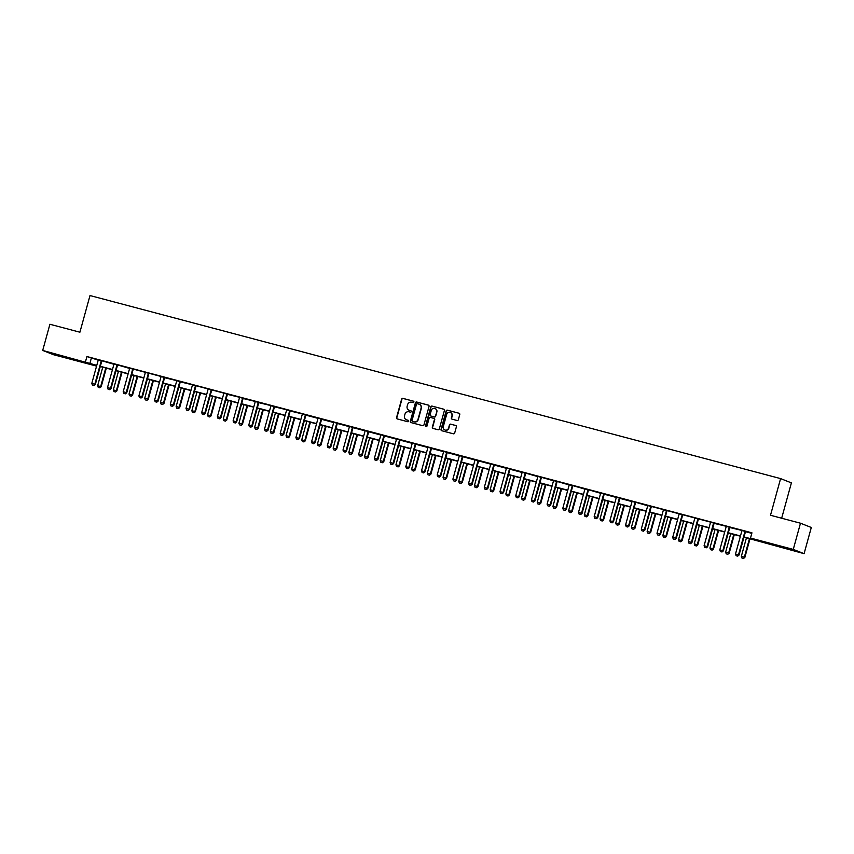 <?xml version="1.0" encoding="UTF-8"?>
<svg xmlns="http://www.w3.org/2000/svg" width="854" height="854" viewBox="0 0 854 854"><rect width="100%" height="100%" fill="white"/><g stroke="black" fill="none" stroke-linecap="round" stroke-linejoin="round"><path stroke-width="1.28" d="M413.891 402.053A0.747 0.715 -68.5 0 0 413.4 401.145L402.907 398.37A1.067 1.025 -68.5 0 0 401.636 399.138L396.534 417.638A1.067 1.025 -68.5 0 0 397.238 418.93L407.742 421.716A0.747 0.715 -68.5 0 0 408.212 420.296A0.747 0.715 -68.5 0 0 408.137 420.275L406.782 419.912A3.416 3.267 -68.5 0 1 404.518 415.781L404.945 414.243A3.416 3.267 -68.5 0 1 409.013 411.788L410.368 412.151A0.747 0.715 -68.5 0 0 411.265 411.617A0.747 0.715 -68.5 0 0 410.763 410.71L409.408 410.347A3.416 3.267 -68.5 0 1 407.155 406.226L407.582 404.679A3.416 3.267 -68.5 0 1 411.649 402.234L413.005 402.586A0.747 0.715 -68.5 0 0 413.891 402.053M785.36 548.3L774.909 545.151L785.36 548.3M65.982 357.612L55.531 354.463L65.982 357.612M457.071 420.499A1.067 1.025 -68.5 0 0 458.342 419.73L459.772 414.542A1.067 1.025 -68.5 0 0 459.068 413.251L447.411 410.166A1.067 1.025 -68.5 0 0 446.14 410.934L441.038 429.434A1.067 1.025 -68.5 0 0 441.742 430.726L453.399 433.811A1.067 1.025 -68.5 0 0 454.67 433.053L456.399 426.776A1.067 1.025 -68.5 0 0 455.694 425.484L450.709 424.16A1.067 1.025 -68.5 0 0 449.439 424.929L448.574 428.046A2.85 2.733 -68.5 0 1 444.891 430A2.85 2.733 -68.5 0 1 443.29 426.637L446.653 414.457A2.85 2.733 -68.5 0 1 450.336 412.503A2.85 2.733 -68.5 0 1 451.937 415.855L451.371 417.894A1.067 1.025 -68.5 0 0 452.076 419.175L457.071 420.499M96.427 365.523L96.288 366.046L53.514 354.709L42.7 350.439L49.916 324.264L79.902 332.206L90.001 295.548L780.599 478.603L770.5 515.272L800.486 523.214L793.27 549.4L804.084 553.67L743.973 537.166M42.7 350.439L96.78 365.341M744.037 536.92L754.883 539.792L750.506 538.063L751.947 532.821L86.916 356.545L85.475 361.786M750.506 538.063L793.27 549.4M429.05 406.397A1.067 1.025 -68.5 0 0 428.345 405.106L416.688 402.02A1.067 1.025 -68.5 0 0 415.418 402.789L410.315 421.289A1.067 1.025 -68.5 0 0 411.02 422.581L422.677 425.676A1.067 1.025 -68.5 0 0 423.947 424.908L429.05 406.397M432.049 406.088L443.706 409.183A1.067 1.025 -68.5 0 1 444.411 410.475L439.308 428.975A1.067 1.025 -68.5 0 1 438.038 429.743L433.053 428.42A1.067 1.025 -68.5 0 1 432.348 427.128L434.419 419.624A1.067 1.025 -68.5 0 0 433.715 418.332L430.405 417.457A1.067 1.025 -68.5 0 0 429.124 418.225L426.979 426.039A0.747 0.715 -68.5 0 1 426.007 426.552A0.747 0.715 -68.5 0 1 425.591 425.676L430.779 406.856A1.067 1.025 -68.5 0 1 432.049 406.088L443.952 409.29M781.666 518.229L791.402 482.873L780.599 478.603M86.916 356.545L98.189 360.1M102 360.815L113.881 364.263M117.703 364.978L129.584 368.426M133.395 369.141L145.276 372.291M149.098 373.305L160.979 376.454M164.641 377.714L176.671 380.617M180.343 381.877L192.374 384.77M196.196 385.784L208.077 388.933M211.899 389.947L223.78 393.096M227.442 394.356L239.472 397.259M243.144 398.519L255.175 401.423M258.837 402.682L270.878 405.586M274.54 406.846L286.57 409.739M290.243 411.009L302.273 413.902M305.935 415.172L317.987 418.364M321.638 419.335L333.679 422.527M337.341 423.488L349.382 426.68M353.044 427.651L365.085 430.843M368.736 431.814L380.777 435.006M384.439 435.978L396.48 439.169M400.142 440.141L412.183 443.333M415.834 444.304L427.886 447.496M431.537 448.467L443.578 451.659M447.24 452.62L459.281 455.812M462.943 456.783L474.984 459.975M478.635 460.946L490.676 464.138M494.338 465.11L506.379 468.302M510.041 469.273L522.082 472.465M525.893 473.18L537.785 476.628M541.596 477.343L553.477 480.781M557.299 481.507L569.18 484.944M572.991 485.67L584.883 489.107M588.694 489.822L600.575 493.27M604.237 494.242L616.278 497.434M619.94 498.405L631.981 501.597M635.792 502.312L647.684 505.76M651.495 506.475L663.377 509.624M667.198 510.639L679.069 513.788M682.89 514.802L694.772 517.94M698.593 518.954L710.475 522.104M714.136 523.374L726.167 526.267M729.839 527.537L741.87 530.43M745.531 531.69L751.798 533.355M101.946 360.9L98.178 359.897M117.649 365.064L113.881 364.06M133.352 369.216L129.584 368.223M149.044 373.379L145.276 372.387M164.747 377.543L160.979 376.55M180.45 381.706L176.682 380.703M196.153 385.869L192.374 384.866M211.845 390.032L208.077 389.029M227.548 394.196L223.78 393.192M243.251 398.348L239.483 397.356M258.943 402.512L255.175 401.519M274.646 406.675L270.878 405.682M290.349 410.838L286.581 409.835M306.052 415.001L302.273 413.998M321.744 419.165L317.976 418.161M337.447 423.317L333.679 422.324M353.15 427.48L349.382 426.488M368.843 431.644L365.074 430.651M384.546 435.807L380.777 434.803M400.248 439.97L396.48 438.967M415.951 444.133L412.172 443.13M431.644 448.297L427.875 447.293M447.347 452.449L443.578 451.456M463.049 456.612L459.281 455.62M478.742 460.776L474.973 459.783M494.445 464.939L490.676 463.935M510.148 469.102L506.379 468.099M525.84 473.265L522.072 472.262M541.543 477.429L537.774 476.425M557.246 481.581L553.477 480.588M572.949 485.745L569.18 484.752M588.641 489.908L584.873 488.904M604.344 494.071L600.575 493.068M620.047 498.234L616.278 497.231M635.739 502.398L631.971 501.394M651.442 506.55L647.674 505.557M667.145 510.713L663.377 509.721M682.848 514.877L679.079 513.884M698.54 519.04L694.772 518.036M714.243 523.203L710.475 522.2M729.946 527.366L726.178 526.363M745.638 531.53L741.87 530.526M800.486 523.214L811.3 527.484L804.084 553.67M96.715 365.597L91.901 364.316L96.288 366.046M740.407 536.216L728.27 533.003M724.704 532.053L712.567 528.839M709.001 527.9L696.864 524.676M693.309 523.737L681.172 520.513M677.606 519.574L665.469 516.36M661.903 515.41L649.766 512.197M646.211 511.247L634.074 508.034M630.508 507.084L618.371 503.871M614.805 502.931L602.668 499.707M599.102 498.768L586.965 495.544M583.41 494.605L571.273 491.381M567.707 490.442L555.57 487.228M552.004 486.278L539.867 483.065M536.312 482.115L524.175 478.902M520.609 477.952L508.472 474.739M504.906 473.799L492.769 470.575M489.203 469.636L477.076 466.412M473.511 465.473L461.373 462.249M457.808 461.309L445.671 458.096M442.105 457.146L429.968 453.933M426.413 452.983L414.275 449.77M410.71 448.82L398.572 445.607M395.007 444.667L382.87 441.443M379.304 440.504L367.177 437.28M363.612 436.341L351.474 433.127M347.909 432.177L335.771 428.964M332.206 428.014L320.069 424.801M316.514 423.851L304.376 420.638M300.811 419.698L288.673 416.474M285.108 415.535L272.97 412.311M269.405 411.372L257.278 408.148M253.713 407.209L241.575 403.995M238.01 403.045L225.872 399.832M222.307 398.882L210.169 395.669M206.615 394.719L194.477 391.506M190.912 390.566L178.774 387.342M175.209 386.403L163.071 383.179M159.506 382.24L147.379 379.027M143.814 378.076L131.676 374.863M128.111 373.913L115.973 370.7M112.408 369.75L100.27 366.537M100.345 366.291L112.482 369.504M116.037 370.455L128.175 373.668M131.74 374.618L143.878 377.831M147.443 378.77L159.581 381.994M163.146 382.934L175.283 386.157M178.838 387.097L190.976 390.321M194.541 391.26L206.679 394.473M210.244 395.423L222.382 398.637M225.936 399.587L238.074 402.8M241.639 403.75L253.777 406.963M257.342 407.902L269.48 411.126M273.045 412.066L285.183 415.29M288.737 416.229L300.875 419.442M304.44 420.392L316.578 423.605M320.143 424.555L332.281 427.769M335.835 428.719L347.973 431.932M351.538 432.871L363.676 436.095M367.241 437.034L379.379 440.258M382.944 441.198L395.082 444.422M398.637 445.361L410.774 448.574M414.339 449.524L426.477 452.737M430.042 453.687L442.18 456.901M445.735 457.851L457.872 461.064M461.438 462.003L473.575 465.227M477.14 466.167L489.278 469.39M492.843 470.33L504.981 473.543M508.536 474.493L520.673 477.706M524.239 478.656L536.376 481.869M539.941 482.82L552.079 486.033M555.634 486.972L567.771 490.196M571.337 491.135L583.474 494.359M587.04 495.299L599.177 498.522M602.743 499.462L614.88 502.675M618.435 503.625L630.572 506.838M634.138 507.788L646.275 511.002M649.841 511.952L661.978 515.165M665.533 516.104L677.67 519.328M681.236 520.267L693.373 523.491M696.939 524.431L709.076 527.644M712.642 528.594L724.779 531.807M728.334 532.757L740.471 535.97M91.303 358.274L89.851 363.516M410.977 410.806L409.706 410.464M408.34 420.36L407.07 420.029M413.603 401.241L403.195 398.487A1.067 1.025 -68.5 0 0 401.924 399.245L396.832 417.755A1.067 1.025 -68.5 0 0 397.291 418.94M428.591 405.212L416.976 402.138A1.067 1.025 -68.5 0 0 415.706 402.907L410.614 421.406A1.067 1.025 -68.5 0 0 411.073 422.591M417.382 403.75A0.747 0.715 -68.5 0 0 416.485 404.284L412.012 420.531A0.747 0.715 -68.5 0 0 412.503 421.428L413.934 421.812A3.416 3.267 -68.5 0 0 418.001 419.357L421.065 408.255A3.416 3.267 -68.5 0 0 418.812 404.123L417.382 403.75M419.303 404.305A3.416 3.267 -68.5 0 1 421.353 408.372L418.3 419.474A3.416 3.267 -68.5 0 1 414.233 421.929L412.802 421.545M434.003 418.449A1.067 1.025 -68.5 0 1 434.707 419.741L432.636 427.246A1.067 1.025 -68.5 0 0 433.095 428.43M432.337 406.205A1.067 1.025 -68.5 0 0 431.067 406.974L425.89 425.783A0.747 0.715 -68.5 0 0 426.167 426.594M436.554 411.841A2.85 2.733 -68.5 0 0 434.964 408.479A2.85 2.733 -68.5 0 0 431.27 410.432L430.096 414.734A1.067 1.025 -68.5 0 0 430.8 416.015L434.11 416.901A1.067 1.025 -68.5 0 0 435.38 416.133L436.853 411.959A2.85 2.733 -68.5 0 0 435.113 408.543M436.853 411.959L435.668 416.25A1.067 1.025 -68.5 0 1 434.398 417.008L431.089 416.133M450.485 412.567A2.85 2.733 -68.5 0 1 452.225 415.973L451.67 418.001A1.067 1.025 -68.5 0 0 452.129 419.197M445.041 430.053A2.85 2.733 -68.5 0 0 448.873 428.153L448.574 428.046M455.94 425.591L450.997 424.278A1.067 1.025 -68.5 0 0 449.727 425.046L448.873 428.153M459.068 413.251L447.699 410.283A1.067 1.025 -68.5 0 0 446.428 411.041L441.337 429.551A1.067 1.025 -68.5 0 0 441.796 430.736M102.747 367.199L97.644 385.741L100.665 386.542L105.768 367.989M99.747 387.791L98.242 387.385L99.843 387.823L101.188 386.745L106.312 368.138M97.644 385.741L98.242 387.385M99.843 387.823L101.188 386.745M92.392 385.079L93.993 385.517L92.392 385.079L91.794 383.435L98.146 360.388A1.089 1.035 -68.5 0 0 98.189 360.068L98.178 359.801M101.434 360.666L101.295 360.89A1.089 1.035 -68.5 0 0 101.167 361.189L94.815 384.236L95.338 384.439L93.993 385.517M101.295 360.89L101.829 361.093A1.089 1.035 -68.5 0 0 101.69 361.402L95.338 384.439M91.794 383.435L94.815 384.236L93.908 385.485M118.45 371.351L113.336 389.904L116.357 390.705L121.471 372.152M115.45 391.954L113.945 391.548L115.536 391.986L116.891 390.908L122.015 372.301M113.336 389.904L113.945 391.548M115.536 391.986L116.891 390.908M134.153 375.514L129.039 394.068L132.06 394.868L137.174 376.315M131.153 396.117L129.637 395.712L131.238 396.149L132.583 395.071L137.718 376.465M129.039 394.068L129.637 395.712M131.238 396.149L132.583 395.071M108.095 389.243L109.696 389.68L108.095 389.243L107.497 387.599L113.849 364.551A1.089 1.035 -68.5 0 0 113.881 364.22L113.881 363.964M117.137 364.829L116.998 365.053A1.089 1.035 -68.5 0 0 116.859 365.352L110.518 388.399L111.041 388.602L109.696 389.68M116.998 365.053L117.521 365.256A1.089 1.035 -68.5 0 0 117.393 365.565L111.041 388.602M107.497 387.599L110.518 388.399L109.6 389.648M123.798 393.406L125.389 393.843L123.798 393.406L123.2 391.762L129.541 368.714A1.089 1.035 -68.5 0 0 129.584 368.384L129.573 368.127M132.84 368.992L132.701 369.216A1.089 1.035 -68.5 0 0 132.562 369.515L126.211 392.562L126.744 392.765L125.389 393.843M132.701 369.216L133.224 369.419A1.089 1.035 -68.5 0 0 133.085 369.729L126.744 392.765M123.2 391.762L126.211 392.562L125.303 393.811M149.856 379.678L144.742 398.231L147.763 399.031L152.866 380.478M146.845 400.27L145.34 399.875L146.941 400.312L148.286 399.234L153.41 380.628M144.742 398.231L145.34 399.875M146.941 400.312L148.286 399.234M165.548 383.841L160.445 402.383L163.456 403.184L168.569 384.642M162.548 404.433L161.043 404.038L162.634 404.465L163.989 403.398L169.113 384.78M160.445 402.383L161.043 404.038M162.634 404.465L163.989 403.398M181.251 388.004L176.137 406.547L179.159 407.347L184.272 388.805M178.251 408.596L176.735 408.201L178.337 408.628L179.682 407.561L184.816 388.944M176.137 406.547L176.735 408.201M178.337 408.628L179.682 407.561M139.49 397.569L141.091 398.007L139.49 397.569L138.892 395.925L145.244 372.878A1.089 1.035 -68.5 0 0 145.287 372.547M148.532 373.155L148.393 373.369A1.089 1.035 -68.5 0 0 148.265 373.678L141.913 396.726L142.437 396.929L141.091 398.007M148.393 373.369L148.927 373.582A1.089 1.035 -68.5 0 0 148.788 373.881L142.437 396.929M138.892 395.925L141.913 396.726L141.006 397.964M155.193 401.732L156.794 402.159L155.193 401.732L154.595 400.078L160.947 377.041A1.089 1.035 -68.5 0 0 160.979 376.71M164.235 377.319L164.096 377.532A1.089 1.035 -68.5 0 0 163.957 377.842L157.616 400.878L158.139 401.092L156.794 402.159M164.801 377.468L164.619 377.746A1.089 1.035 -68.5 0 0 164.491 378.044L158.139 401.092M154.595 400.078L157.616 400.878L156.709 402.127M170.896 405.896L172.497 406.323L170.896 405.896L170.298 404.241L176.639 381.204A1.089 1.035 -68.5 0 0 176.682 380.873M179.938 381.471L179.799 381.695A1.089 1.035 -68.5 0 0 179.66 382.005L173.319 405.042L173.842 405.255L172.497 406.323M180.504 381.621L180.322 381.909A1.089 1.035 -68.5 0 0 180.183 382.208L173.842 405.255M170.298 404.241L173.319 405.042L172.401 406.291M196.954 392.167L191.84 410.71L194.861 411.511L199.964 392.968M193.954 412.76L192.438 412.354L194.039 412.792L195.385 411.713L200.509 393.107M191.84 410.71L192.438 412.354M194.039 412.792L195.385 411.713M186.599 410.048L188.19 410.486L186.599 410.048L186.001 408.404L192.342 385.367A1.089 1.035 -68.5 0 0 192.385 385.037M195.641 385.634L195.502 385.859A1.089 1.035 -68.5 0 0 195.363 386.157L189.012 409.205L189.545 409.408L188.19 410.486M195.502 385.859L196.025 386.061A1.089 1.035 -68.5 0 0 195.886 386.371L189.545 409.408M186.001 408.404L189.012 409.205L188.104 410.454M212.646 396.32L207.543 414.873L210.564 415.674L215.667 397.121M209.646 416.923L208.141 416.517L209.742 416.955L211.087 415.877L216.211 397.27M207.543 414.873L208.141 416.517M209.742 416.955L211.087 415.877M202.291 414.211L203.892 414.649L202.291 414.211L201.693 412.567L208.045 389.52A1.089 1.035 -68.5 0 0 208.088 389.189M211.333 389.798L211.194 390.022A1.089 1.035 -68.5 0 0 211.066 390.321L204.714 413.368L205.238 413.571L203.892 414.649M211.194 390.022L211.728 390.225A1.089 1.035 -68.5 0 0 211.589 390.534L205.238 413.571M201.693 412.567L204.714 413.368L203.807 414.617M228.349 400.483L223.236 419.036L226.257 419.837L231.37 401.284M225.349 421.086L223.844 420.68L225.435 421.118L226.79 420.04L231.914 401.433M223.236 419.036L223.844 420.68M225.435 421.118L226.79 420.04M217.994 418.375L219.595 418.812L217.994 418.375L217.396 416.731L223.748 393.683A1.089 1.035 -68.5 0 0 223.78 393.352M227.036 393.961L226.897 394.185A1.089 1.035 -68.5 0 0 226.758 394.484L220.417 417.531L220.94 417.734L219.595 418.812M227.602 394.11L227.42 394.388A1.089 1.035 -68.5 0 0 227.292 394.697L220.94 417.734M217.396 416.731L220.417 417.531L219.499 418.78M244.052 404.647L238.939 423.2L241.96 424L247.073 405.447M241.052 425.239L239.536 424.844L241.138 425.281L242.483 424.203L247.617 405.597M238.939 423.2L239.536 424.844M241.138 425.281L242.483 424.203M233.697 422.538L235.288 422.976L233.697 422.538L233.099 420.894L239.44 397.847A1.089 1.035 -68.5 0 0 239.483 397.516M242.739 398.124L242.6 398.338A1.089 1.035 -68.5 0 0 242.461 398.647L236.11 421.695L236.643 421.897L235.288 422.976M243.294 398.274L243.123 398.551A1.089 1.035 -68.5 0 0 242.984 398.85L236.643 421.897M233.099 420.894L236.11 421.695L235.202 422.933M259.744 408.81L254.641 427.352L257.662 428.153L262.765 409.61M256.744 429.402L255.239 429.007L256.84 429.445L258.186 428.366L263.31 409.749M254.641 427.352L255.239 429.007M256.84 429.445L258.186 428.366M249.389 426.701L250.991 427.139L249.389 426.701L248.792 425.046L255.143 402.01A1.089 1.035 -68.5 0 0 255.186 401.679M258.431 402.287L258.292 402.501A1.089 1.035 -68.5 0 0 258.164 402.81L251.813 425.847L252.336 426.061L250.991 427.139M258.997 402.437L258.826 402.714A1.089 1.035 -68.5 0 0 258.687 403.013L252.336 426.061M248.792 425.046L251.813 425.847L250.905 427.096M275.447 412.973L270.344 431.516L273.355 432.316L278.468 413.774M272.447 433.565L270.942 433.17L272.533 433.597L273.888 432.53L279.012 413.912M270.344 431.516L270.942 433.17M272.533 433.597L273.888 432.53M265.092 430.864L266.694 431.291L265.092 430.864L264.494 429.21L270.846 406.173A1.089 1.035 -68.5 0 0 270.878 405.842M274.134 406.451L273.995 406.664A1.089 1.035 -68.5 0 0 273.856 406.974L267.515 430.01L268.039 430.224L266.694 431.291M274.7 406.6L274.518 406.878A1.089 1.035 -68.5 0 0 274.39 407.177L268.039 430.224M264.494 429.21L267.515 430.01L266.608 431.259M291.15 417.136L286.037 435.679L289.058 436.479L294.171 417.937M288.15 437.728L286.634 437.333L288.236 437.76L289.581 436.693L294.715 418.076M286.037 435.679L286.634 437.333M288.236 437.76L289.581 436.693M280.795 435.028L282.396 435.455L280.795 435.028L280.197 433.373L286.538 410.336A1.089 1.035 -68.5 0 0 286.581 410.005M289.837 410.603L289.698 410.827A1.089 1.035 -68.5 0 0 289.559 411.137L283.218 434.174L283.741 434.387L282.396 435.455M290.403 410.753L290.221 411.03A1.089 1.035 -68.5 0 0 290.082 411.34L283.741 434.387M280.197 433.373L283.218 434.174L282.3 435.423M306.853 421.3L301.74 439.842L304.761 440.643L309.863 422.089M303.853 441.892L302.337 441.486L303.939 441.924L305.284 440.845L310.408 422.239M301.74 439.842L302.337 441.486M303.939 441.924L305.284 440.845M296.498 439.18L298.089 439.618L296.498 439.18L295.9 437.536L302.241 414.489A1.089 1.035 -68.5 0 0 302.284 414.169M305.54 414.766L305.401 414.991A1.089 1.035 -68.5 0 0 305.262 415.29L298.911 438.337L299.444 438.54L298.089 439.618M306.095 414.916L305.924 415.193A1.089 1.035 -68.5 0 0 305.785 415.503L299.444 438.54M295.9 437.536L298.911 438.337L298.003 439.586M322.545 425.452L317.442 444.005L320.463 444.806L325.566 426.253M319.545 446.055L318.04 445.649L319.631 446.087L320.987 445.009L326.111 426.402M317.442 444.005L318.04 445.649M319.631 446.087L320.987 445.009M312.19 443.343L313.792 443.781L312.19 443.343L311.593 441.699L317.944 418.652A1.089 1.035 -68.5 0 0 317.987 418.321L317.976 418.065M321.232 418.93L321.093 419.154A1.089 1.035 -68.5 0 0 320.965 419.453L314.614 442.5L315.137 442.703L313.792 443.781M321.798 419.079L321.627 419.357A1.089 1.035 -68.5 0 0 321.488 419.666L315.137 442.703M311.593 441.699L314.614 442.5L313.706 443.749M338.248 429.615L333.135 448.169L336.156 448.969L341.269 430.416M335.248 450.218L333.743 449.812L335.334 450.25L336.689 449.172L341.813 430.565M333.135 448.169L333.743 449.812M335.334 450.25L336.689 449.172M327.893 447.507L329.495 447.944L327.893 447.507L327.296 445.863L333.647 422.815A1.089 1.035 -68.5 0 0 333.679 422.484L333.679 422.228M336.935 423.093L336.796 423.317A1.089 1.035 -68.5 0 0 336.657 423.616L330.317 446.663L330.84 446.866L329.495 447.944M337.501 423.242L337.319 423.52A1.089 1.035 -68.5 0 0 337.191 423.83L330.84 446.866M327.296 445.863L330.317 446.663L329.398 447.912M353.951 433.779L348.838 452.332L351.859 453.132L356.972 434.579M350.951 454.371L349.435 453.976L351.037 454.413L352.382 453.335L357.516 434.729M348.838 452.332L349.435 453.976M351.037 454.413L352.382 453.335M343.596 451.67L345.187 452.108L343.596 451.67L342.998 450.026L349.339 426.979A1.089 1.035 -68.5 0 0 349.382 426.648L349.371 426.392M352.638 427.256L352.499 427.47A1.089 1.035 -68.5 0 0 352.36 427.779L346.009 450.827L346.543 451.029L345.187 452.108M353.193 427.406L353.022 427.683A1.089 1.035 -68.5 0 0 352.883 427.982L346.543 451.029M342.998 450.026L346.009 450.827L345.101 452.065M369.643 437.942L364.541 456.484L367.562 457.285L372.664 438.742M366.644 458.534L365.138 458.139L366.74 458.577L368.085 457.498L373.209 438.881M364.541 456.484L365.138 458.139M366.74 458.577L368.085 457.498M359.288 455.833L360.89 456.271L359.288 455.833L358.691 454.179L365.042 431.142A1.089 1.035 -68.5 0 0 365.085 430.811L365.074 430.555M368.33 431.419L368.191 431.633A1.089 1.035 -68.5 0 0 368.063 431.943L361.712 454.979L362.235 455.193L360.89 456.271M368.896 431.569L368.725 431.846A1.089 1.035 -68.5 0 0 368.586 432.145L362.235 455.193M358.691 454.179L361.712 454.979L360.804 456.228M385.346 442.105L380.243 460.648L383.254 461.448L388.367 442.906M382.346 462.697L380.841 462.302L382.432 462.729L383.788 461.662L388.912 443.045M380.243 460.648L380.841 462.302M382.432 462.729L383.788 461.662M374.991 459.996L376.593 460.423L374.991 459.996L374.394 458.342L380.745 435.305A1.089 1.035 -68.5 0 0 380.777 434.974L380.777 434.718M384.033 435.572L383.894 435.796A1.089 1.035 -68.5 0 0 383.756 436.106L377.415 459.142L377.938 459.356L376.593 460.423M384.599 435.721L384.417 436.01A1.089 1.035 -68.5 0 0 384.289 436.309L377.938 459.356M374.394 458.342L377.415 459.142L376.507 460.391M401.049 446.268L395.936 464.811L398.957 465.611L404.07 447.069M398.049 466.86L396.534 466.455L398.135 466.892L399.48 465.814L404.615 447.208M395.936 464.811L396.534 466.455M398.135 466.892L399.48 465.814M390.694 464.149L392.296 464.587L390.694 464.149L390.097 462.505L396.437 439.468A1.089 1.035 -68.5 0 0 396.48 439.137L396.469 438.871M399.736 439.735L399.597 439.959A1.089 1.035 -68.5 0 0 399.458 440.269L393.118 463.306L393.641 463.508L392.296 464.587M400.302 439.885L400.12 440.162A1.089 1.035 -68.5 0 0 399.982 440.472L393.641 463.508M390.097 462.505L393.118 463.306L392.199 464.555M416.752 450.421L411.639 468.974L414.66 469.775L419.762 451.222M413.752 471.024L412.236 470.618L413.838 471.056L415.183 469.978L420.307 451.371M411.639 468.974L412.236 470.618M413.838 471.056L415.183 469.978M406.397 468.312L407.988 468.75L406.397 468.312L405.799 466.668L412.14 443.621A1.089 1.035 -68.5 0 0 412.183 443.29L412.172 443.034M415.439 443.899L415.3 444.123A1.089 1.035 -68.5 0 0 415.161 444.422L408.81 467.469L409.344 467.672L407.988 468.75M415.994 444.048L415.823 444.326A1.089 1.035 -68.5 0 0 415.684 444.635L409.344 467.672M405.799 466.668L408.81 467.469L407.902 468.718M432.444 454.584L427.342 473.137L430.363 473.938L435.465 455.385M429.445 475.187L427.939 474.781L429.53 475.219L430.886 474.141L436.01 455.534M427.342 473.137L427.939 474.781M429.53 475.219L430.886 474.141M422.089 472.475L423.691 472.913L422.089 472.475L421.492 470.832L427.843 447.784A1.089 1.035 -68.5 0 0 427.886 447.453L427.875 447.197M431.131 448.062L430.992 448.286A1.089 1.035 -68.5 0 0 430.864 448.585L424.513 471.632L425.036 471.835L423.691 472.913M431.697 448.211L431.526 448.489A1.089 1.035 -68.5 0 0 431.387 448.798L425.036 471.835M421.492 470.832L424.513 471.632L423.605 472.881M448.147 458.747L443.034 477.301L446.055 478.101L451.168 459.548M445.147 479.35L443.642 478.945L445.233 479.382L446.589 478.304L451.713 459.698M443.034 477.301L443.642 478.945M445.233 479.382L446.589 478.304M437.792 476.639L439.394 477.076L437.792 476.639L437.195 474.995L443.546 451.947A1.089 1.035 -68.5 0 0 443.578 451.617L443.578 451.36M446.834 452.225L446.695 452.439A1.089 1.035 -68.5 0 0 446.557 452.748L440.216 475.795L440.739 475.998L439.394 477.076M447.4 452.374L447.218 452.652A1.089 1.035 -68.5 0 0 447.09 452.951L440.739 475.998M437.195 474.995L440.216 475.795L439.298 477.044M463.85 462.911L458.737 481.453L461.758 482.254L466.871 463.711M460.85 483.503L459.335 483.108L460.936 483.545L462.281 482.467L467.416 463.85M458.737 481.453L459.335 483.108M460.936 483.545L462.281 482.467M453.495 480.802L455.086 481.24L453.495 480.802L452.898 479.147L459.238 456.111A1.089 1.035 -68.5 0 0 459.281 455.78L459.271 455.524M462.537 456.388L462.398 456.602A1.089 1.035 -68.5 0 0 462.26 456.911L455.908 479.948L456.442 480.161L455.086 481.24M463.092 456.538L462.921 456.815A1.089 1.035 -68.5 0 0 462.783 457.114L456.442 480.161M452.898 479.147L455.908 479.948L455.001 481.197M479.542 467.074L474.44 485.616L477.461 486.417L482.563 467.875M476.543 487.666L475.037 487.271L476.639 487.698L477.984 486.631L483.108 468.013M474.44 485.616L475.037 487.271M476.639 487.698L477.984 486.631M469.188 484.965L470.789 485.392L469.188 484.965L468.59 483.311L474.941 460.274A1.089 1.035 -68.5 0 0 474.984 459.943L474.973 459.687M478.229 460.552L478.091 460.765A1.089 1.035 -68.5 0 0 477.962 461.075L471.611 484.111L472.134 484.325L470.789 485.392M478.795 460.701L478.624 460.979A1.089 1.035 -68.5 0 0 478.486 461.277L472.134 484.325M468.59 483.311L471.611 484.111L470.703 485.36M495.245 471.237L490.143 489.78L493.153 490.58L498.266 472.038M492.246 491.829L490.74 491.434L492.331 491.861L493.687 490.794L498.811 472.177M490.143 489.78L490.74 491.434M492.331 491.861L493.687 490.794M484.891 489.128L486.492 489.555L484.891 489.128L484.293 487.474L490.644 464.437A1.089 1.035 -68.5 0 0 490.676 464.106L490.676 463.839M493.932 464.704L493.793 464.928A1.089 1.035 -68.5 0 0 493.655 465.238L487.314 488.274L487.837 488.488L486.492 489.555M494.498 464.854L494.317 465.131A1.089 1.035 -68.5 0 0 494.188 465.441L487.837 488.488M484.293 487.474L487.314 488.274L486.406 489.523M510.948 475.4L505.835 493.943L508.856 494.744L513.969 476.201M507.949 495.993L506.433 495.587L508.034 496.025L509.379 494.946L514.514 476.34M505.835 493.943L506.433 495.587M508.034 496.025L509.379 494.946M500.593 493.281L502.195 493.719L500.593 493.281L499.996 491.637L506.337 468.59A1.089 1.035 -68.5 0 0 506.379 468.27L506.369 468.003M509.635 468.867L509.496 469.092A1.089 1.035 -68.5 0 0 509.358 469.39L503.017 492.438L503.54 492.641L502.195 493.719M510.201 469.017L510.019 469.294A1.089 1.035 -68.5 0 0 509.881 469.604L503.54 492.641M499.996 491.637L503.017 492.438L502.099 493.687M526.651 479.553L521.538 498.106L524.559 498.907L529.661 480.354M523.651 500.156L522.136 499.75L523.737 500.188L525.082 499.11L530.206 480.503M521.538 498.106L522.136 499.75M523.737 500.188L525.082 499.11M516.296 497.444L517.887 497.882L516.296 497.444L515.699 495.8L522.04 472.753A1.089 1.035 -68.5 0 0 522.082 472.422L522.072 472.166M525.338 473.031L525.199 473.255A1.089 1.035 -68.5 0 0 525.061 473.554L518.709 496.601L519.243 496.804L517.887 497.882M525.199 473.255L525.722 473.458A1.089 1.035 -68.5 0 0 525.584 473.767L519.243 496.804M515.699 495.8L518.709 496.601L517.802 497.85M542.343 483.716L537.241 502.269L540.262 503.07L545.364 484.517M539.344 504.319L537.839 503.913L539.429 504.351L540.785 503.273L545.909 484.666M537.241 502.269L537.839 503.913M539.429 504.351L540.785 503.273M531.989 501.608L533.59 502.045L531.989 501.608L531.391 499.964L537.742 476.916A1.089 1.035 -68.5 0 0 537.785 476.585L537.774 476.329M541.03 477.194L540.892 477.418A1.089 1.035 -68.5 0 0 540.763 477.717L534.412 500.764L534.935 500.967L533.59 502.045M540.892 477.418L541.425 477.621A1.089 1.035 -68.5 0 0 541.287 477.93L534.935 500.967M531.391 499.964L534.412 500.764L533.504 502.013M558.046 487.88L552.933 506.433L555.954 507.233L561.067 488.68M555.047 508.472L553.541 508.077L555.132 508.514L556.488 507.436L561.612 488.83M552.933 506.433L553.541 508.077M555.132 508.514L556.488 507.436M547.692 505.771L549.293 506.208L547.692 505.771L547.094 504.127L553.435 481.08A1.089 1.035 -68.5 0 0 553.477 480.749L553.477 480.492M556.733 481.357L556.594 481.571A1.089 1.035 -68.5 0 0 556.456 481.88L550.115 504.927L550.638 505.13L549.293 506.208M556.594 481.571L557.118 481.784A1.089 1.035 -68.5 0 0 556.989 482.083L550.638 505.13M547.094 504.127L550.115 504.927L549.197 506.166M573.749 492.043L568.636 510.585L571.657 511.386L576.77 492.843M570.75 512.635L569.234 512.24L570.835 512.678L572.18 511.599L577.315 492.982M568.636 510.585L569.234 512.24M570.835 512.678L572.18 511.599M563.394 509.934L564.985 510.372L563.394 509.934L562.797 508.279L569.138 485.243A1.089 1.035 -68.5 0 0 569.18 484.912L569.17 484.656M572.436 485.52L572.297 485.734A1.089 1.035 -68.5 0 0 572.159 486.043L565.807 509.08L566.341 509.294L564.985 510.372M572.297 485.734L572.82 485.947A1.089 1.035 -68.5 0 0 572.682 486.246L566.341 509.294M562.797 508.279L565.807 509.08L564.9 510.329M589.441 496.206L584.339 514.748L587.36 515.549L592.462 497.007M586.442 516.798L584.937 516.403L586.538 516.83L587.883 515.763L593.007 497.145M584.339 514.748L584.937 516.403M586.538 516.83L587.883 515.763M579.087 514.097L580.688 514.524L579.087 514.097L578.489 512.443L584.841 489.406A1.089 1.035 -68.5 0 0 584.883 489.075L584.873 488.819M588.128 489.673L587.99 489.897A1.089 1.035 -68.5 0 0 587.862 490.207L581.51 513.243L582.033 513.457L580.688 514.524M587.99 489.897L588.523 490.111A1.089 1.035 -68.5 0 0 588.385 490.409L582.033 513.457M578.489 512.443L581.51 513.243L580.603 514.492M605.144 500.369L600.042 518.912L603.052 519.712L608.165 501.17M602.145 520.961L600.64 520.556L602.23 520.993L603.586 519.926L608.71 501.309M600.042 518.912L600.64 520.556M602.23 520.993L603.586 519.926M594.79 518.25L596.391 518.688L594.79 518.25L594.192 516.606L600.543 493.569A1.089 1.035 -68.5 0 0 600.575 493.238L600.575 492.971M603.831 493.836L603.693 494.06A1.089 1.035 -68.5 0 0 603.554 494.37L597.213 517.407L597.736 517.62L596.391 518.688M604.397 493.986L604.216 494.263A1.089 1.035 -68.5 0 0 604.088 494.573L597.736 517.62M594.192 516.606L597.213 517.407L596.305 518.656M620.847 504.522L615.734 523.075L618.755 523.876L623.868 505.322M617.848 525.125L616.332 524.719L617.933 525.157L619.278 524.078L624.413 505.472M615.734 523.075L616.332 524.719M617.933 525.157L619.278 524.078M610.493 522.413L612.094 522.851L610.493 522.413L609.895 520.769L616.236 497.722A1.089 1.035 -68.5 0 0 616.278 497.391L616.268 497.135M619.534 497.999L619.396 498.224A1.089 1.035 -68.5 0 0 619.257 498.522L612.916 521.57L613.439 521.773L612.094 522.851M620.1 498.149L619.919 498.426A1.089 1.035 -68.5 0 0 619.78 498.736L613.439 521.773M609.895 520.769L612.916 521.57L611.998 522.819M636.55 508.685L631.437 527.238L634.458 528.039L639.561 509.486M633.551 529.288L632.035 528.882L633.636 529.32L634.981 528.242L640.105 509.635M631.437 527.238L632.035 528.882M633.636 529.32L634.981 528.242M626.195 526.576L627.786 527.014L626.195 526.576L625.587 524.932L631.939 501.885A1.089 1.035 -68.5 0 0 631.981 501.554L631.971 501.298M635.237 502.163L635.098 502.387A1.089 1.035 -68.5 0 0 634.96 502.686L628.608 525.733L629.142 525.936L627.786 527.014M635.098 502.387L635.622 502.59A1.089 1.035 -68.5 0 0 635.483 502.899L629.142 525.936M625.587 524.932L628.608 525.733L627.701 526.982M652.242 512.848L647.14 531.401L650.161 532.202L655.264 513.649M649.243 533.451L647.738 533.045L649.328 533.483L650.684 532.405L655.808 513.798M647.14 531.401L647.738 533.045M649.328 533.483L650.684 532.405M641.888 530.74L643.489 531.177L641.888 530.74L641.29 529.096L647.642 506.048A1.089 1.035 -68.5 0 0 647.684 505.717L647.674 505.461M650.929 506.326L650.791 506.539A1.089 1.035 -68.5 0 0 650.663 506.849L644.311 529.896L644.834 530.099L643.489 531.177M650.791 506.539L651.324 506.753A1.089 1.035 -68.5 0 0 651.186 507.052L644.834 530.099M641.29 529.096L644.311 529.896L643.404 531.145M667.945 517.012L662.832 535.554L665.853 536.355L670.966 517.812M664.946 537.604L663.441 537.209L665.031 537.646L666.387 536.568L671.511 517.951M662.832 535.554L663.441 537.209M665.031 537.646L666.387 536.568M657.591 534.903L659.192 535.341L657.591 534.903L656.993 533.248L663.334 510.212A1.089 1.035 -68.5 0 0 663.377 509.881M666.632 510.489L666.494 510.703A1.089 1.035 -68.5 0 0 666.355 511.012L660.014 534.049L660.537 534.262L659.192 535.341M666.494 510.703L667.017 510.916A1.089 1.035 -68.5 0 0 666.889 511.215L660.537 534.262M656.993 533.248L660.014 534.049L659.096 535.298M683.648 521.175L678.535 539.717L681.556 540.518L686.669 521.975M680.649 541.767L679.133 541.372L680.734 541.799L682.079 540.731L687.214 522.114M678.535 539.717L679.133 541.372M680.734 541.799L682.079 540.731M673.294 539.066L674.884 539.493L673.294 539.066L672.696 537.412L679.037 514.375A1.089 1.035 -68.5 0 0 679.079 514.044M682.335 514.652L682.197 514.866A1.089 1.035 -68.5 0 0 682.058 515.175L675.706 538.212L676.24 538.426L674.884 539.493M682.197 514.866L682.72 515.079A1.089 1.035 -68.5 0 0 682.581 515.378L676.24 538.426M672.696 537.412L675.706 538.212L674.799 539.461M699.341 525.338L694.238 543.881L697.259 544.681L702.362 526.139M696.341 545.93L694.836 545.535L696.437 545.962L697.782 544.895L702.906 526.277M694.238 543.881L694.836 545.535M696.437 545.962L697.782 544.895M688.986 543.229L690.587 543.656L688.986 543.229L688.388 541.575L694.74 518.538A1.089 1.035 -68.5 0 0 694.782 518.207M698.028 518.805L697.889 519.029A1.089 1.035 -68.5 0 0 697.761 519.339L691.409 542.375L691.932 542.589L690.587 543.656M697.889 519.029L698.423 519.232A1.089 1.035 -68.5 0 0 698.284 519.542L691.932 542.589M688.388 541.575L691.409 542.375L690.502 543.624M715.044 529.501L709.941 548.044L712.951 548.844L718.065 530.302M712.044 550.093L710.539 549.688L712.129 550.125L713.485 549.047L718.609 530.441M709.941 548.044L710.539 549.688M712.129 550.125L713.485 549.047M704.689 547.382L706.29 547.82L704.689 547.382L704.091 545.738L710.443 522.691A1.089 1.035 -68.5 0 0 710.475 522.37M713.731 522.968L713.592 523.192A1.089 1.035 -68.5 0 0 713.453 523.491L707.112 546.539L707.635 546.741L706.29 547.82M714.296 523.118L714.115 523.395A1.089 1.035 -68.5 0 0 713.987 523.705L707.635 546.741M704.091 545.738L707.112 546.539L706.205 547.788M730.746 533.654L725.633 552.207L728.654 553.008L733.767 534.455M727.747 554.257L726.231 553.851L727.832 554.289L729.177 553.211L734.312 534.604M725.633 552.207L726.231 553.851M727.832 554.289L729.177 553.211M720.392 551.545L721.993 551.983L720.392 551.545L719.794 549.901L726.135 526.854A1.089 1.035 -68.5 0 0 726.178 526.523M729.433 527.131L729.295 527.356A1.089 1.035 -68.5 0 0 729.156 527.655L722.815 550.702L723.338 550.905L721.993 551.983M729.999 527.281L729.818 527.558A1.089 1.035 -68.5 0 0 729.679 527.868L723.338 550.905M719.794 549.901L722.815 550.702L721.897 551.951M746.449 537.817L741.336 556.37L744.357 557.171L749.46 538.618M743.45 558.42L741.934 558.014L743.535 558.452L744.88 557.374L750.004 538.767M741.336 556.37L741.934 558.014M743.535 558.452L744.88 557.374M736.095 555.708L737.685 556.146L736.095 555.708L735.486 554.065L741.838 531.017A1.089 1.035 -68.5 0 0 741.88 530.686M745.136 531.295L744.998 531.519A1.089 1.035 -68.5 0 0 744.859 531.818L738.507 554.865L739.041 555.068L737.685 556.146M745.691 531.444L745.521 531.722A1.089 1.035 -68.5 0 0 745.382 532.031L739.041 555.068M735.486 554.065L738.507 554.865L737.6 556.114M116.859 365.352L117.393 365.565M163.957 377.842L164.491 378.044M226.758 394.484L227.292 394.697M258.292 402.501L258.826 402.714M273.856 406.974L274.39 407.177M321.093 419.154L321.627 419.357M336.657 423.616L337.191 423.83M368.191 431.633L368.725 431.846M383.756 436.106L384.289 436.309M430.992 448.286L431.526 448.489M446.557 452.748L447.09 452.951M478.091 460.765L478.624 460.979M493.655 465.238L494.188 465.441M556.456 481.88L556.989 482.083M603.554 494.37L604.088 494.573M666.355 511.012L666.889 511.215M713.453 523.491L713.987 523.705"/></g></svg>
